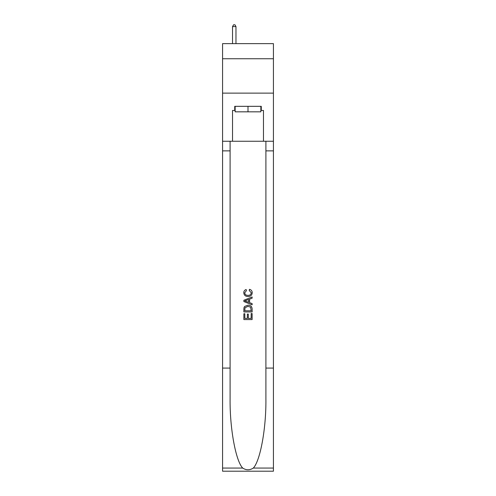 <?xml version="1.0" encoding="UTF-8"?>
<svg xmlns="http://www.w3.org/2000/svg" width="496" height="496" viewBox="0 0 496 496"><rect width="100%" height="100%" fill="white"/><g stroke="black" fill="none" stroke-linecap="round" stroke-linejoin="round"><path stroke-width="0.74" d="M273.432 58.757L273.432 43.636L222.568 43.636L222.568 58.757L273.432 58.757L273.432 93.13L222.568 93.13L222.568 58.757M260.853 106.324L260.853 111.823L235.147 111.823L235.147 106.324M248 106.324L248 111.823M251.168 313.54L251.168 318.401L248.316 318.401L251.168 318.401L251.168 313.54L252.123 313.54L252.123 319.567L243.871 319.567L243.871 313.751L243.871 319.567M247.361 314.067L247.361 318.401L244.826 318.401L247.361 318.401L247.361 314.067L248.316 314.067L248.316 318.401M244.584 306.472L243.989 307.675L244.584 306.472L247.95 305.183C250.592 305.17 251.98 306.441 252.123 308.996L252.123 311.953L243.871 311.953L243.871 309.132L243.871 311.953M249.482 289.323L249.209 290.482L249.482 289.323C251.23 289.776 252.142 290.898 252.228 292.69C252.005 295.219 250.573 296.496 247.938 296.509L247.938 296.509C245.402 296.459 244.013 295.188 243.765 292.708L243.765 292.708C243.809 291.084 244.609 290.024 246.165 289.534L246.413 290.693L244.72 292.77C244.962 294.55 246.035 295.411 247.932 295.349C249.86 295.449 250.976 294.599 251.274 292.795L249.209 290.482M253.32 468.063L273.432 468.063L273.432 471.2L222.568 471.2L222.568 368.088L230.094 368.088L230.094 398.747C229.729 428.042 235.674 460.778 242.68 468.063C246.227 470.326 249.767 470.326 253.32 468.063C260.326 460.778 266.271 428.042 265.906 398.747L265.906 141.248M243.871 300.247L243.871 301.556L252.123 304.829L243.871 301.556L243.871 300.247L252.123 296.968L243.871 300.247M265.906 368.088L273.432 368.088L273.432 93.13M222.568 368.088L222.568 93.13M230.094 141.248L230.094 368.088M273.432 468.063L273.432 368.088M222.568 141.248L232.531 141.248L232.531 110.453L235.147 110.453M260.853 110.453L261.268 110.453L261.268 106.324L234.732 106.324L234.732 110.453M261.268 110.453L263.469 110.453L263.469 141.248L273.432 141.248M232.531 141.248L263.469 141.248M252.123 296.968L252.123 298.201L249.581 299.144L249.581 302.659L252.123 303.595L252.123 304.829M246.345 301.463L248.632 302.306L248.632 299.491L244.826 300.898L246.345 301.463M248.632 299.491L248.632 302.306M243.871 309.132L243.989 307.675M250.585 307.142L251.168 310.787L250.585 307.142L247.932 306.348L244.993 307.756L244.826 310.787L251.168 310.787L244.826 310.787M243.871 313.751L244.826 313.751L244.826 318.401M235.972 43.636L235.972 26.586L232.531 26.586L232.531 43.636M232.531 26.586L233.566 24.8L234.937 24.8L235.972 26.586M265.906 150.871L273.432 150.871M230.094 150.871L222.568 150.871M222.568 468.063L242.68 468.063"/></g></svg>
